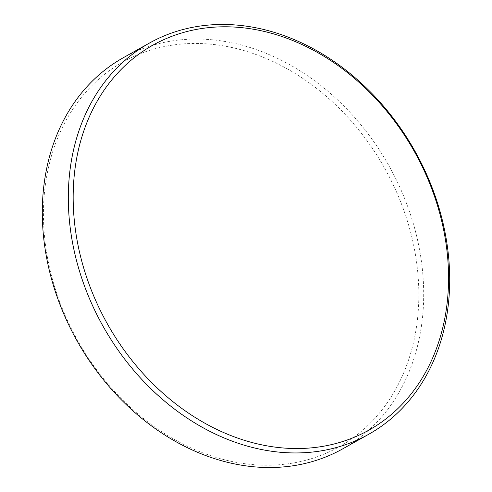 <?xml version="1.0" encoding="UTF-8"?>
<svg xmlns="http://www.w3.org/2000/svg" width="492" height="492" viewBox="0 0 492 492"><rect width="100%" height="100%" fill="white"/><g stroke="black" fill="none" stroke-linecap="round" stroke-linejoin="round"><path stroke-width="0.37" stroke-dasharray="2.46 1.84" d="M55.006 288.035A220.705 176.031 -119.3 0 1 166.296 46.162A220.705 176.031 -119.3 0 1 407.271 220.631A220.705 176.031 -119.3 0 1 295.975 462.505A220.705 176.031 -119.3 0 1 55.006 288.035M342.672 448.876A224.235 178.848 60.7 0 0 411.945 219.051A224.235 178.848 60.7 0 0 123.32 57.705"/><path stroke-width="0.74" d="M149.328 43.124L123.32 57.705A224.235 178.848 60.7 0 0 54.046 287.537A224.235 178.848 60.7 0 0 342.672 448.876L368.68 434.295A224.235 178.848 -119.3 0 1 80.055 272.949A224.235 178.848 -119.3 0 1 149.328 43.124A224.235 178.848 -119.3 0 1 437.954 204.463A224.235 178.848 -119.3 0 1 368.68 434.295M436.994 203.965A220.705 176.031 60.7 0 0 196.025 29.495A220.705 176.031 60.7 0 0 84.729 271.369A220.705 176.031 60.7 0 0 325.704 445.838A220.705 176.031 60.7 0 0 436.994 203.965"/></g></svg>
